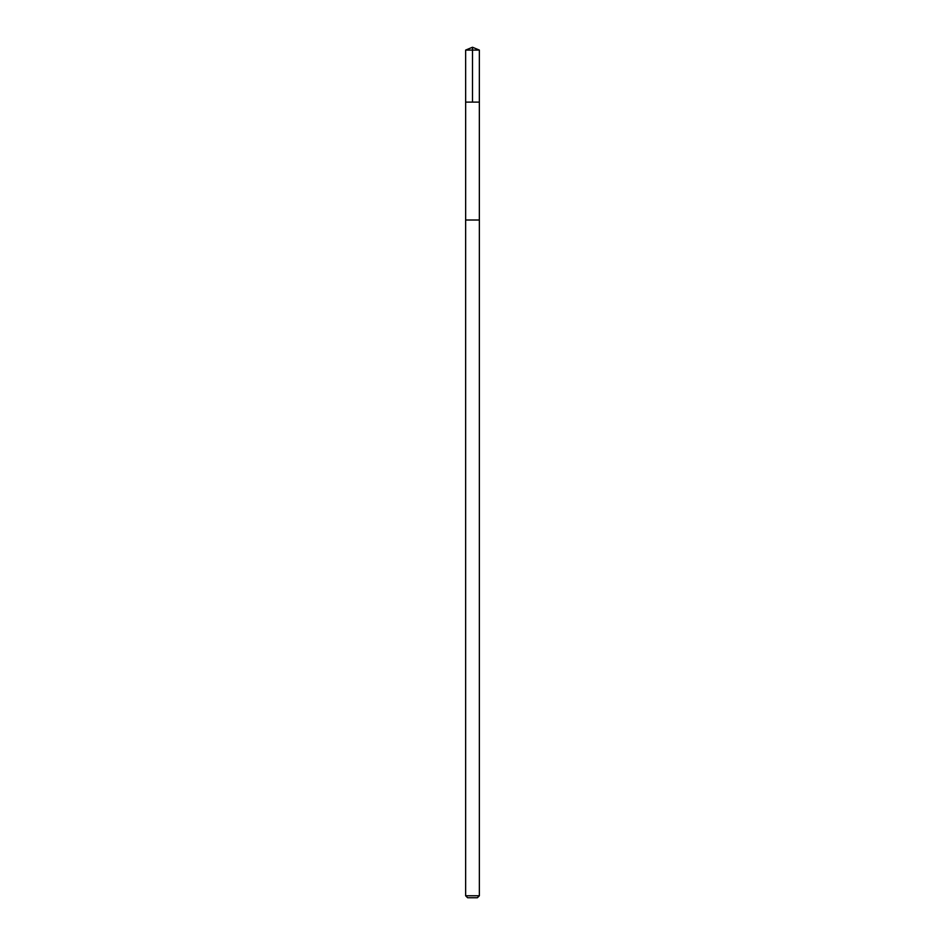 <?xml version="1.0" encoding="UTF-8"?>
<svg xmlns="http://www.w3.org/2000/svg" width="945" height="945" viewBox="0 0 945 945"><rect width="100%" height="100%" fill="white"/><g stroke="black" fill="none" stroke-linecap="round" stroke-linejoin="round"><path stroke-width="0.71" stroke-dasharray="4.72 3.54" d="M470.078 102.107L479.351 102.107L470.078 102.107M465.637 50.085L479.363 50.085M470.078 220.008L479.351 220.008L470.078 220.008M465.637 895.765L479.363 895.765M467.621 897.75L477.379 897.75"/><path stroke-width="1.42" d="M465.649 102.107L479.351 102.107L479.363 50.085L465.637 50.085L465.649 102.107L479.351 102.107L479.351 220.008L465.649 220.008L465.649 102.107M474.922 220.008L465.637 220.008L465.637 895.765L479.363 895.765L479.363 220.008L474.922 220.008M479.363 895.765L477.379 897.75L467.621 897.75L465.637 895.765M472.5 102.107L472.5 47.25L465.637 50.085M472.5 47.25L479.363 50.085"/></g></svg>
